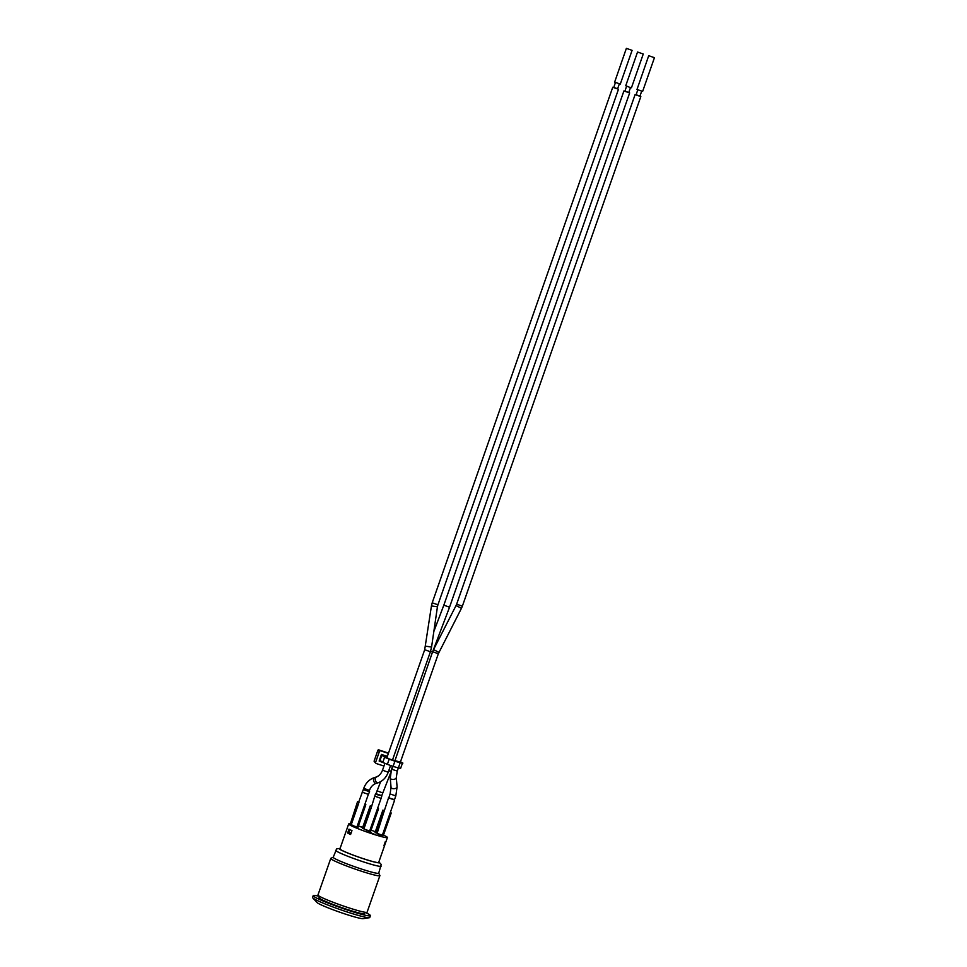 <?xml version="1.0" encoding="UTF-8"?>
<svg xmlns="http://www.w3.org/2000/svg" width="967" height="967" viewBox="0 0 967 967"><rect width="100%" height="100%" fill="white"/><g stroke="black" fill="none" stroke-linecap="round" stroke-linejoin="round"><path stroke-width="1.45" d="M382.787 762.419L387.368 764.353L389.181 759.168L384.6 757.234L382.787 762.419L380.043 760.4L381.856 755.215L384.6 757.234M389.181 759.168L394.911 761.21L393.085 766.396L387.368 764.353M393.085 766.396L398.356 767.955L400.169 762.77L394.911 761.21M400.169 762.77L402.453 763.12L400.64 768.306L402.453 763.12M400.471 761.863L402.888 763.096M387.09 757.137L384.624 756.327L389.411 759.047L400.386 762.129M387.151 756.943L381.482 754.429M381.24 755.009L381.856 755.215M400.64 768.306L398.356 767.955L397.244 771.098L391.587 769.176L392.542 766.202L390.873 771.267L388.746 770.723M380.043 760.4L379.427 760.195M388.396 753.39L380.732 750.876A1.076 1.04 126.3 0 0 379.378 751.564L375.655 762.189A1.076 1.04 126.3 0 0 376.296 763.531L383.959 766.057M387.404 756.206L381.409 754.538L379.137 761.017L383.246 762.685M380.732 750.876L378.738 749.884A0.689 0.665 126.3 0 0 377.892 750.332L379.378 751.564M378.75 749.884L388.504 753.088L378.75 749.884A0.689 0.689 0 0 0 377.879 750.307L374.181 760.932M375.655 762.189L374.169 760.956A0.689 0.665 126.3 0 0 374.314 761.645L375.885 763.277M350.163 824.367L357.524 801.74L350.163 824.367L357.439 804.786L358.346 804.363L357.439 804.786M357.971 802.066L358.962 802.392L358.261 804.363M369.092 791.417L363.773 789.556M358.684 802.114L363.338 789.495M363.399 789.616L369.043 791.538L369.454 790.365L363.737 788.359L363.399 789.616M365.84 804.653L358.032 826.954L357.041 826.64L364.861 804.326L365.84 804.653L364.91 804.169M358.962 802.392L357.524 801.74M353.801 825.758L351.214 824.718L358.346 804.363M364.172 806.273L364.583 807.143L357.681 826.845L356.557 826.592M619.327 83.899L617.562 88.916L613.719 87.61L615.423 82.533M617.623 88.759L613.719 87.393M626.374 48.35L614.637 82.135L620.294 84.056L632.092 50.357L626.374 48.35L632.092 50.357M362.407 828.199L370.216 805.91L362.407 828.199M371.376 806.285L370.216 805.91M381.76 795.648L375.583 793.581L370.953 808.533L362.855 828.538M365.345 829.505L363.906 828.888L370.953 808.533M376.864 810.455L377.275 811.313L370.373 831.016L369.732 830.81L370.724 831.124L378.532 808.823L377.553 808.497L369.708 830.822M380.672 781.614L376.018 793.702L381.735 795.708L390.438 773.419M378.532 808.823L377.613 808.339M370.663 806.236L371.654 806.563M381.639 834.859L382.424 834.98L390.245 812.679L391.224 812.993L390.305 812.51M391.224 812.993L383.428 835.295L389.967 815.483L389.556 814.625M375.099 832.369L382.908 810.08L375.099 832.369M384.068 810.467L382.908 810.08M393.521 799.346L388.746 797.787M388.782 797.956L394.427 799.878L395.817 795.926L390.1 793.919L388.782 797.956M388.541 797.884L383.657 812.715L382.835 813.126L375.547 832.708M377.13 833.312L383.657 812.715M390.245 812.679L394.645 800.096L388.456 797.787M383.355 810.406L384.346 810.733M630.496 87.574L628.743 92.59L624.887 91.285L626.592 86.208M641.665 91.236L639.912 96.265L636.056 94.959L637.773 89.871M377.033 790.801L382.714 792.916M430.533 651.407L432.575 651.855M438.861 652.314L433.53 649.631L432.612 651.758L394.838 760.981M392.989 766.36L392.022 769.128M433.832 631.524L443.841 605.149L449.534 607.228L629.65 92.917L624.9 91.067M639.961 96.108L636.068 94.742M628.792 92.433L629.65 92.917M648.712 55.699L636.987 89.484L642.632 91.394L654.441 57.694L648.712 55.699L654.441 57.694M637.543 52.025L625.746 85.725L629.662 87.32L631.463 87.731L643.26 54.019L637.543 52.025L643.26 54.019M370.143 808.956L371.038 808.533M363.266 828.683L363.906 828.888L363.241 828.659L370.168 808.98M383.488 835.113A20.525 1.571 -160.7 0 1 387.404 837.531A20.525 1.571 -160.7 0 1 378.593 835.814A20.525 1.571 -160.7 0 1 365.381 831.475A20.525 1.571 -160.7 0 1 348.664 823.957A20.525 1.571 -160.7 0 1 349.776 823.836M382.424 834.98L383.065 835.186L382.424 834.98M375.958 832.853L376.598 833.058L375.958 832.853L382.859 813.15L383.73 812.703M358.382 825.939A20.525 1.571 -160.7 0 1 362.722 827.293M355.687 826.495L353.68 826.048M358.02 827.474L355.651 826.616M371.558 832.841L370.288 832.236M377.867 833.977L382.062 835.077L377.541 833.554M379.596 834.811L377.867 834.098M382.533 835.428L381.494 835.15L382.545 835.391M381.953 835.488L379.705 834.666M366.13 830.121L370.313 831.209L365.78 829.686M370.699 831.789L366.686 830.097M362.601 827.631L360.945 826.978L362.637 827.534M367.738 831.958L375.123 834.509L367.738 831.958M351.214 824.718L350.574 824.513L357.476 804.81M349.196 832.744L348.93 833.481A19.147 1.475 19.3 0 0 349.546 833.796L350.707 834.17M349.546 833.796L349.8 833.058M350.912 833.578A19.425 1.487 -160.7 0 1 349.16 832.732L348.821 832.031A19.969 1.535 19.3 0 0 351.069 833.131M349.691 829.529L348.821 832.031M384.528 843.913A19.969 1.535 19.3 0 0 384.624 843.828A19.969 1.535 19.3 0 0 384.624 843.804L385.41 841.568L384.624 843.804M368.222 830.605L370.288 831.366L368.173 830.75M349.002 829.166A20.525 1.571 19.3 0 0 351.964 830.593L350.598 834.485A20.525 1.571 -160.7 0 1 347.637 833.046L349.002 829.166M348.664 823.957L347.31 827.849A20.525 1.571 19.3 0 0 347.298 827.921L345.944 831.801A20.525 1.571 -160.7 0 1 345.944 831.741A20.525 1.571 -160.7 0 1 345.981 831.68M386.002 841.471L384.685 845.231A20.525 1.571 -160.7 0 1 384.685 845.303A20.525 1.571 -160.7 0 1 383.996 845.46L385.35 841.568A20.525 1.571 19.3 0 0 386.051 841.411L387.404 837.531M348.93 833.481L347.637 833.046M371.074 830.145A20.525 1.571 -160.7 0 1 375.329 831.729M313.199 895.647L312.559 897.461A30.303 2.321 19.3 0 0 312.752 897.884A30.303 2.321 19.3 0 0 340.396 909.669A30.303 2.321 19.3 0 0 369.358 917.707A30.303 2.321 19.3 0 0 369.769 917.49L370.397 915.676A30.303 2.321 -160.7 0 1 341.037 907.856A30.303 2.321 -160.7 0 1 313.199 895.647A30.303 2.321 -160.7 0 1 319.521 896.361L319.05 897.69A24.102 1.849 19.3 0 0 319.581 898.355A24.102 1.849 19.3 0 0 343.986 908.376A24.102 1.849 19.3 0 0 364.547 913.634L365.03 912.268M365.018 912.304A30.303 2.321 -160.7 0 1 370.397 915.676M369.358 917.707L363.108 918.65A24.658 1.886 -160.7 0 1 339.538 912.111A24.658 1.886 -160.7 0 1 317.043 902.525L312.752 897.884M333.24 857.185L330.883 858.309A26.036 1.994 19.3 0 0 330.762 858.43L317.962 894.983A26.036 1.994 19.3 0 0 341.871 905.475A26.036 1.994 19.3 0 0 367.097 912.195L379.898 875.643A26.036 1.994 19.3 0 0 379.874 875.473L378.738 873.116M330.762 858.43A26.036 1.994 19.3 0 0 354.671 868.922A26.036 1.994 19.3 0 0 379.898 875.643M340.13 848.349L336.685 848.881L333.216 857.258A24.102 1.849 19.3 0 0 333.748 857.922A24.102 1.849 19.3 0 0 358.153 867.931A24.102 1.849 19.3 0 0 378.713 873.189L381.228 864.474L378.871 861.911M378.75 862.238A20.658 1.583 -160.7 0 1 378.822 862.455A20.658 1.583 -160.7 0 1 358.793 857.125A20.658 1.583 -160.7 0 1 339.816 848.796A20.658 1.583 -160.7 0 1 340.009 848.675M386.413 756.702L386.679 755.964L386.401 756.702M379.137 761.005L382.243 762.02L379.149 761.005M362.117 792.166L368.354 794.342L369.612 791.755M363.737 788.359C365.731 782.992 369.225 779.426 374.193 777.673A3.034 1.45 72.5 0 0 373.613 778.302A3.034 1.45 72.5 0 0 373.854 781.384A3.034 1.45 72.5 0 0 375.619 783.463A3.034 1.45 72.5 0 0 376.018 783.451C373.044 784.455 370.857 786.751 369.454 790.365M376.332 777.117A3.034 1.45 72.5 0 0 375.933 777.13A3.034 1.45 72.5 0 0 375.353 777.746A3.034 1.45 72.5 0 0 375.752 781.203A3.034 1.45 72.5 0 0 377.759 782.907L376.018 783.451M374.193 777.673L375.933 777.13C378.907 776.126 381.095 773.818 382.509 770.216L388.226 772.21C386.22 777.589 382.739 781.155 377.759 782.907M386.812 757.923L424.694 649.727L430.412 651.734L392.457 760.135M425.601 646.161L431.572 647.056L430.412 651.734M424.694 649.727L431.439 605.934L437.435 606.805L431.572 647.056M431.439 605.934L432.213 602.792L437.93 604.798L437.435 606.805M374.845 796.216L381.083 798.404L377.553 808.497M375.595 793.617A3.3 0.907 11.5 0 0 376.84 794.523A3.3 0.907 11.5 0 0 379.463 795.188M390.1 793.919L391.043 787.392A3.034 1.559 -4.9 0 0 391.079 787.561A3.034 1.559 -4.9 0 0 392.01 788.407A3.034 1.559 -4.9 0 0 395.334 788.468A3.034 1.559 -4.9 0 0 397.086 786.872L395.817 795.926M391.043 787.392L390.257 778.145A3.034 1.559 -4.9 0 0 390.281 778.314A3.034 1.559 -4.9 0 0 393.569 779.414A3.034 1.559 -4.9 0 0 396.289 777.625L397.244 771.098M432.612 651.758L438.269 653.692M433.53 649.631L456.049 605.547L461.452 608.303L438.329 653.765L400.326 762.286M456.049 605.547L456.642 604.17L462.359 606.176L461.452 608.303M378.846 861.984A21.347 1.644 -160.7 0 1 364.027 858.95A21.347 1.644 -160.7 0 1 339.647 849.159A21.347 1.644 -160.7 0 1 340.106 848.422M335.658 850.259A24.102 1.849 19.3 0 0 336.202 850.924A24.102 1.849 19.3 0 0 360.594 860.932A24.102 1.849 19.3 0 0 381.167 866.19M377.879 750.307L374.169 760.944A0.689 0.689 0 0 0 374.314 761.645M364.861 804.326L368.354 794.342M388.226 772.21L390.571 765.501M382.509 770.216L384.878 763.41M437.93 604.798L618.481 89.242M432.213 602.792L612.752 87.235M381.868 795.768L381.083 798.404M433.119 650.489L449.534 607.24M397.086 786.872L396.289 777.625M390.257 778.145L391.526 769.091M462.359 606.176L640.819 96.579M456.642 604.17L635.101 94.585M443.841 605.149L623.933 90.91M378.629 862.588L384.685 845.303M339.888 849.014L345.944 831.741"/></g></svg>
